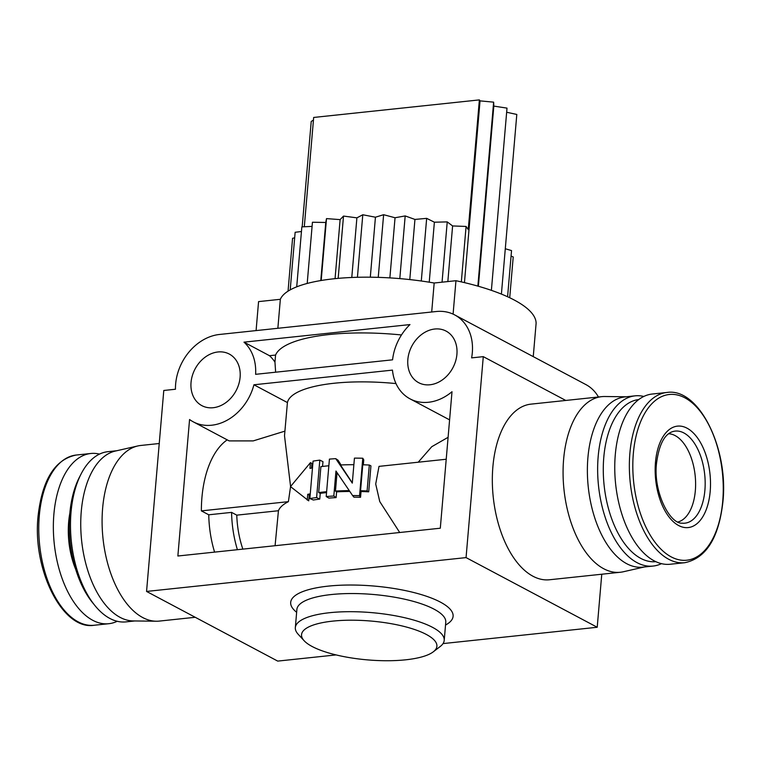 <?xml version="1.0" encoding="UTF-8"?>
<svg xmlns="http://www.w3.org/2000/svg" width="761" height="761" viewBox="0 0 761 761"><rect width="100%" height="100%" fill="white"/><g stroke="black" fill="none" stroke-linecap="round" stroke-linejoin="round"><path stroke-width="1.14" d="M304.153 640.752L298.207 634.293A74.711 21.441 4.9 0 1 295.335 627.597A74.711 21.441 4.9 0 1 329.694 612.7A74.711 21.441 4.9 0 1 406.355 618.122A74.711 21.441 4.9 0 1 444.215 640.362A74.711 21.441 4.9 0 1 440.248 646.47L433.285 651.825A67.919 19.491 4.9 0 1 405.651 659.816A67.919 19.491 4.9 0 1 304.153 640.752A67.919 19.491 4.9 0 1 332.785 621.119A67.919 19.491 4.9 0 1 411.026 628.367A67.919 19.491 4.9 0 1 433.285 651.825M644.272 566.993L623.249 571.777A88.295 47.268 -96 0 1 620.291 572.262L549.547 579.758A88.295 47.268 -96 0 1 492.881 466.797A88.295 47.268 -96 0 1 530.95 404.139L601.694 396.652A88.295 47.268 -96 0 1 604.691 396.51L626.246 396.785M620.291 572.262A88.295 47.268 -96 0 1 563.625 459.302A88.295 47.268 -96 0 1 601.694 396.652M456.914 354.293A29.203 23.201 118 0 1 418.674 382.688A29.203 23.201 118 0 1 407.848 359.487A29.203 23.201 118 0 1 446.079 331.092A29.203 23.201 118 0 1 456.914 354.293M240.105 377.256A29.203 23.201 118 0 1 201.874 405.642A29.203 23.201 118 0 1 191.04 382.45A29.203 23.201 118 0 1 229.28 354.055A29.203 23.201 118 0 1 240.105 377.256M565.775 400.457L483.283 356.643L471.611 357.879A47.543 37.774 -62 0 0 472.315 352.657A47.543 37.774 -62 0 0 454.678 314.902A47.543 37.774 -62 0 0 436.272 311.515L219.463 334.469A47.543 37.774 -62 0 0 175.458 389.242L163.786 390.479L146.559 591.44L277.717 661.1L336.077 654.917M159.239 443.511L140.709 445.47A88.295 47.268 84 0 0 137.751 445.965A88.295 47.268 84 0 0 102.64 508.12A88.295 47.268 84 0 0 156.309 621.223A88.295 47.268 84 0 0 159.306 621.09L195.225 617.285M661.499 563.635A85.584 45.812 -96 0 1 653.1 566.06L642.826 567.145A85.584 45.812 -96 0 1 587.911 457.656A85.584 45.812 -96 0 1 624.8 396.938L635.074 395.844A85.584 45.812 -96 0 1 643.787 396.452M137.751 445.965L115.301 451.064A85.584 45.812 84 0 0 81.275 511.316A85.584 45.812 84 0 0 133.289 620.938L156.309 621.223M326.555 492.624A101.879 29.241 -175.1 0 0 324.738 492.805A101.879 29.241 -175.1 0 0 320.248 493.337L319.763 499.083A101.879 29.241 -175.1 0 0 313.351 500.015L309.86 498.55A107.32 30.801 4.9 0 1 316.605 497.561L319.81 460.129A107.32 30.801 -175.1 0 0 313.066 461.118L309.86 498.55M310.165 494.926A101.879 29.241 -175.1 0 0 309.223 495.107L308.728 500.852L290.502 486.593L310.45 462.64L311.934 463.43L311.534 468.091M319.81 460.129L322.968 461.651L322.559 466.436M395.996 383.582A101.879 29.241 -175.1 0 0 334.127 383.249A101.879 29.241 -175.1 0 0 287.42 402.569L253.927 384.781L392.467 370.112A47.543 37.774 -62 0 0 410.074 398.878A47.543 37.774 -62 0 0 452.005 391.715L440.305 528.21L177.865 556.006L189.565 419.511A47.543 37.774 -62 0 0 193.275 421.841A47.543 37.774 -62 0 0 253.927 384.781M290.578 486.479L284.509 435.739L287.42 402.569M290.559 486.65L288.39 501.661A101.879 29.241 -175.1 0 0 278.44 510.736L275.082 545.704M653.1 566.06A85.584 45.812 -96 0 1 598.175 456.571A85.584 45.812 -96 0 1 635.074 395.844M116.728 450.74L107.9 451.682A85.584 45.812 84 0 0 81.075 474.008A85.584 45.812 84 0 0 71.011 512.4A85.584 45.812 84 0 0 95.02 605.68A85.584 45.812 84 0 0 125.926 621.889L134.754 620.957M655.896 561.666A81.503 43.624 -96 0 1 603.787 457.371A81.503 43.624 -96 0 1 638.726 399.563M81.075 474.008L79.353 477.356A81.503 43.624 84 0 0 69.774 513.922A81.503 43.624 84 0 0 92.642 602.76L95.02 605.68M328.857 465.77A104.599 30.021 -175.1 0 0 325.499 466.103A104.599 30.021 -175.1 0 0 320.895 466.645L318.678 492.576A104.599 30.021 4.9 0 1 323.282 492.034A104.599 30.021 4.9 0 1 326.631 491.701M684.805 562.702L670.213 564.243A85.584 45.812 -96 0 1 615.288 454.755A85.584 45.812 -96 0 1 652.187 394.036L666.779 392.486A85.584 45.812 -96 0 0 629.889 453.214A85.584 45.812 -96 0 0 684.805 562.702C706.218 558.193 718.936 537.77 722.95 501.432C728.638 448.048 698.627 387.235 666.779 392.486M99.501 454.098A85.584 45.812 84 0 0 90.787 453.489A85.584 45.812 84 0 0 53.888 514.217A85.584 45.812 84 0 0 108.813 623.706A85.584 45.812 84 0 0 117.213 621.28M677.956 521.97A44.49 23.81 84 0 0 695.335 490.731A44.49 23.81 84 0 0 675.112 435.587A44.49 23.81 84 0 0 668.615 433.751M443.035 643.587L597.214 627.264L466.055 557.604L146.559 591.44M597.214 627.264L601.761 574.232M483.283 356.643L466.055 557.604M598.45 396.995A47.543 37.774 -62 0 0 585.846 384.562L454.678 314.902M392.571 359.82L255.61 374.326A47.543 37.774 -62 0 0 243.986 342.155L409.97 324.576A47.543 37.774 -62 0 0 392.571 359.82M193.275 421.841L229.175 440.904L253.204 440.904L284.842 431.154M237.413 549.699A74.711 39.991 -96 0 1 231.582 512.381L208.761 514.797L201.37 510.878L288.39 501.661M227.197 439.858A88.295 47.268 84 0 0 201.37 510.878M208.761 514.797A74.711 39.991 84 0 0 214.592 552.115M275.644 372.205L274.959 362.141A47.543 37.774 -62 0 0 269.499 355.701L243.986 342.155M401.485 334.964A118.183 33.922 -175.1 0 0 275.568 355.054L269.499 355.701M256.086 330.597L258.569 301.613L280.343 299.301L277.86 328.286M453.09 314.112L455.953 280.704A139.244 39.962 -175.1 0 1 536.115 323.273L533.252 356.633M399.715 532.51L379.749 501.556L375.706 484.025L379.007 466.369L446.212 459.244M418.217 462.212L431.753 446.707L448.096 437.309M341.042 464.961L338.093 460.253L335.744 458.655A107.32 30.801 -175.1 0 0 329.427 459.111L326.212 496.543A107.32 30.801 4.9 0 1 333.822 496.01L335.962 471.03L352.609 495.554A107.32 30.801 4.9 0 1 359.572 495.668L362.778 458.236A107.32 30.801 -175.1 0 0 354.436 458.122L352.295 483.111L335.744 458.655M362.778 458.236L363.758 459.853L363.33 464.809M368.714 491.815L367.097 490.95A104.599 30.021 4.9 0 0 360.552 490.721L362.778 464.79A104.599 30.021 4.9 0 1 369.313 465.028L370.94 465.884L368.714 491.815A101.879 29.241 -175.1 0 0 361.047 491.53L360.552 497.285A101.879 29.241 -175.1 0 0 353.941 497.18L352.609 495.554M349.784 491.444A101.879 29.241 -175.1 0 0 336.6 491.863L336.105 497.608A101.879 29.241 -175.1 0 0 328.885 498.113L326.212 496.543M274.959 362.141L275.568 355.054M431.696 312L434.179 283.016A118.183 33.922 -175.1 0 0 280.343 299.301M455.953 280.704L434.179 283.016M319.763 499.083L316.605 497.561M318.678 492.576L320.248 493.337M336.105 497.608L333.822 496.01M337.037 472.638L335.458 491.064A104.599 30.021 4.9 0 1 349.232 490.626M335.458 491.064L336.6 491.863M360.552 497.285L359.572 495.668M360.552 490.721L361.047 491.53M369.313 465.028L367.097 490.95M353.875 464.686A104.599 30.021 -175.1 0 0 340.5 464.99L352.314 482.893M312.486 467.92A104.599 30.021 -175.1 0 0 309.965 468.386L310.45 462.64M309.223 495.107L307.739 494.317L307.244 500.072M310.26 493.851A104.599 30.021 -175.1 0 0 307.739 494.317M278.44 510.736L236.776 515.149L231.582 512.381M236.776 515.149A65.208 34.901 84 0 0 242.854 549.119M304.305 226.749L313.675 117.451L479.373 99.9L480.039 100.871L493.632 102.155L493.822 106.102L507.007 108.119L491.387 290.35M493.822 106.102L478.374 286.26M506.655 112.248L516.805 114.454L501.404 294.098M493.632 102.155L477.86 286.117M480.039 100.871L464.457 282.626M507.587 296.752L511.544 250.588L505.294 248.742M479.373 99.9L468.253 229.556L466.084 226.445L461.337 281.893M447.839 281.57L452.605 225.941L466.084 226.445M509.718 297.751L513.218 256.952L511.069 256.086M313.456 120.019L311.22 121.475L302.184 226.845M452.605 225.941L447.23 221.908L442.055 282.179M294.669 237.832L292.576 238.288L288.048 291.159M301.451 231.525L295.144 232.276L290.207 289.874M312.086 226.398L301.851 226.864L296.714 286.84M447.23 221.908L434.379 222.202L426.664 218.35L414.945 219.434L405.185 215.924L395.045 217.751L383.62 214.707L375.439 217.208L362.788 214.764L356.899 217.846L343.506 216.076L340.119 219.625L326.507 218.607L325.756 222.469L312.438 222.25L307.197 283.453M434.379 222.202L429.233 282.188M426.664 218.35L421.29 280.999M414.945 219.434L409.789 279.582M405.185 215.924L399.81 278.612M395.045 217.751L389.879 277.889M383.62 214.707L378.246 277.356M375.439 217.208L370.303 277.194M362.788 214.764L357.432 277.28M356.899 217.846L351.782 277.48M320.781 280.562L325.756 222.469M343.506 216.076L338.169 278.364M321.199 280.486L326.507 218.607M340.119 219.625L335.059 278.659M722.741 501.099A83.339 44.604 -96 0 1 671.221 556.89A83.339 44.604 -96 0 1 633.333 453.613A83.339 44.604 -96 0 1 684.862 397.822A83.339 44.604 -96 0 1 722.741 501.099M704.886 490.331A46.288 24.78 -96 0 1 682.141 523.178C669.613 524.034 653.043 491.416 656.534 463.221C658.959 444.985 664.267 434.474 672.458 431.687A46.288 24.78 -96 0 1 704.886 490.331M710.194 491.378A51.016 27.301 -96 0 1 678.65 525.537A51.016 27.301 -96 0 1 655.468 462.317A51.016 27.301 -96 0 1 687.002 428.167A51.016 27.301 -96 0 1 710.194 491.378M295.335 627.597L296.885 609.447A74.711 21.441 4.9 0 1 331.254 594.55A74.711 21.441 4.9 0 1 407.915 599.963A74.711 21.441 4.9 0 1 445.775 622.213L444.215 640.362M296.647 612.282A81.503 23.391 4.9 0 1 328.162 586.132A81.503 23.391 4.9 0 1 425.399 595.892A81.503 23.391 4.9 0 1 445.527 625.047M69.822 513.323A58.074 31.087 84 0 0 68.652 522.056A58.074 31.087 84 0 0 75.786 569.589M90.787 453.489L76.195 455.04A85.584 45.812 84 0 0 39.296 515.758A85.584 45.812 84 0 0 94.221 625.247L108.813 623.706M94.221 625.247C62.735 630.679 32.304 570.027 38.05 516.3C42.178 479.801 54.887 459.378 76.195 455.04M449.589 419.872L410.074 398.878"/></g></svg>
